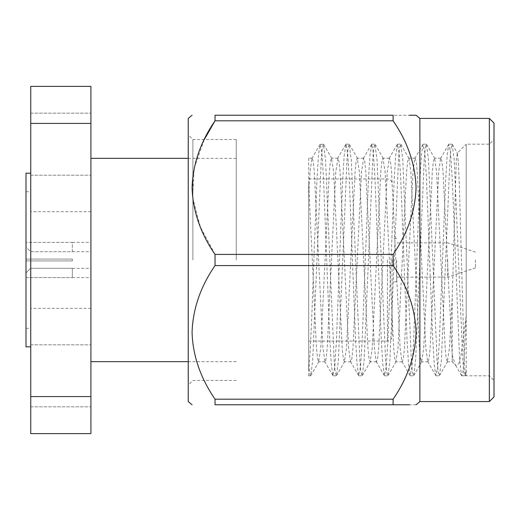 <?xml version="1.0" encoding="UTF-8"?>
<svg xmlns="http://www.w3.org/2000/svg" width="520" height="520" viewBox="0 0 520 520"><rect width="100%" height="100%" fill="white"/><g stroke="black" fill="none" stroke-linecap="round" stroke-linejoin="round"><path stroke-width="0.39" stroke-dasharray="2.6 1.95" d="M489.365 401.563L489.365 118.437M494 123.065L494 396.935M90.928 260L90.928 361.641L90.928 260M90.928 375.817L90.928 406.822L90.928 375.817M90.928 144.183L90.928 175.188L90.928 144.183M90.928 396.572L30.745 396.572L30.745 433.628L90.928 433.628L90.928 86.372L30.745 86.372L30.745 123.428L90.928 123.428M30.745 144.183L30.745 175.188L30.745 144.183M30.745 375.817L30.745 406.822L30.745 375.817M30.745 396.572L30.745 123.428M30.745 260L30.745 173.186L30.745 260M26 173.186L26 346.814M26 260L26 328.283L26 260M72.326 260.93L26 260.93L26 277.583L26 260.93L72.326 260.93L72.326 259.07L26 259.07L26 242.417L26 259.07L72.326 259.07L72.326 260.93L72.326 259.07L26 259.07L26 247.065L30.635 251.713L72.326 251.713L72.326 242.398L26 242.417L72.326 242.417L72.326 251.713L30.635 251.713L26 247.065L26 259.07L72.326 259.07L72.326 260.93L30.635 260.93L72.326 260.93M26 277.583L72.326 277.602L26 277.583L26 272.935L26 277.583M26 272.935L26 260.93L30.635 260.93L26 260.93L26 272.935L30.635 268.288L72.326 268.288L72.326 277.583L72.326 268.288L30.635 268.288L26 272.935M30.635 260.93L30.635 268.288L30.635 260.93M30.635 251.713L30.635 259.07L30.635 251.713M236.256 260L236.256 139.555L236.256 260M192.881 260L192.881 139.555L192.881 260M188.247 260L188.247 134.921L188.247 260M475.469 260L475.469 267.878L475.469 260M447.675 260L447.675 277.141L447.675 260M188.247 401.563L188.247 118.437M396.715 260L396.715 281.775L396.715 260M215.026 399.191L393.101 399.191L393.101 404.768L215.026 404.768L215.026 399.191C200.512 378.066 192.855 355.829 192.062 332.488C192.777 309.153 200.434 286.851 215.026 265.577L393.101 265.577L393.101 254.423L215.026 254.423L215.026 265.577M393.101 115.232L393.101 120.809L215.026 120.809L215.026 115.232L409.428 115.232M215.026 254.423L200.304 226.824L192.608 197.509L194.161 168.044L204.308 139.555M416.065 404.768L409.428 404.768M393.101 399.191C407.641 378.085 415.298 355.784 416.065 332.28C415.226 308.789 407.576 286.553 393.101 265.577M393.101 254.423C407.641 233.317 415.298 211.016 416.065 187.512C415.226 164.021 407.576 141.791 393.101 120.809M392.08 260L392.08 336.44L392.08 260M419.881 401.563L419.881 118.437M308.698 260L308.698 341.068L308.698 260M308.698 158.191L308.698 183.976L316.478 348.166L317.493 358.215L318.624 361.803L320.769 348.166L329.349 171.834L330.363 161.785L331.494 158.197L333.638 171.834L342.212 348.166L343.232 358.215L344.357 361.803L346.502 348.166L355.082 171.834L356.096 161.785L357.227 158.197L359.372 171.834L367.952 348.166L368.966 358.215L370.097 361.803L372.242 348.166L380.822 171.834L381.836 161.785L382.967 158.197L385.112 171.834L393.685 348.166L394.706 358.215L395.831 361.803L397.976 348.166L406.556 171.834L407.57 161.785L408.7 158.197L409.012 158.464L410.846 171.834L419.425 348.166L420.44 358.215L421.571 361.803L423.716 348.166L432.296 171.834L433.31 161.785L434.441 158.197L434.746 158.464L436.585 171.834L445.159 348.166L446.179 358.215L447.304 361.803L449.449 348.166L452.192 298.11L456.235 162.214L457.256 153.14L466.206 144.183L466.206 375.817L466.206 370.779L464.951 375.817L463.827 371.728L462.807 360.301L454.226 159.698L452.088 144.183L450.957 148.272L449.943 159.698L441.363 360.301L439.491 375.576L439.218 375.817L438.087 371.728L437.073 360.301L428.493 159.698L426.348 144.183L425.217 148.272L424.203 159.698L415.623 360.301L413.751 375.576L413.478 375.817L412.353 371.728L411.333 360.301L402.76 159.698L400.615 144.183L399.484 148.272L398.469 159.698L389.89 360.301L388.018 375.576L387.745 375.817L386.613 371.728L385.6 360.301L377.019 159.698L374.875 144.183L373.744 148.272L372.729 159.698L364.15 360.301L362.284 375.576L362.005 375.817L360.88 371.728L359.86 360.301L351.286 159.698L349.141 144.183L348.01 148.272L346.996 159.698L338.416 360.301L336.544 375.576L336.271 375.817L335.14 371.728L334.126 360.301L325.546 159.698L323.401 144.183L322.27 148.272L321.256 159.698L312.676 360.301L310.811 375.576L310.531 375.817L309.582 372.918L308.698 364.656L308.711 370.13L308.698 183.976L308.698 364.656M466.206 370.779L465.433 375.031L464.406 365.326L459.381 185.64L458.406 162.481L457.256 153.14M308.698 375.81L308.711 370.13C310.421 355.732 312.13 308.925 313.846 260L316.927 180.765L318.474 155.252L320.014 144.423L323.401 144.183M308.698 193.596L310.043 171.834L311.877 158.464L312.189 158.197L313.32 161.785L314.334 171.834L322.913 348.166L325.058 361.803L326.19 358.215L327.204 348.166L335.784 171.834L337.928 158.197L339.053 161.785L340.074 171.834L348.647 348.166L350.48 361.537L350.792 361.803L351.923 358.215L352.937 348.166L361.517 171.834L363.662 158.197L364.793 161.785L365.807 171.834L374.387 348.166L376.22 361.537L376.532 361.803L377.656 358.215L378.677 348.166L387.257 171.834L389.396 158.197L390.526 161.785L391.541 171.834L400.121 348.166L401.954 361.537L402.266 361.803L403.397 358.215L404.411 348.166L412.99 171.834L414.824 158.464L415.135 158.197L416.267 161.785L417.281 171.834L425.861 348.166L427.694 361.537L428.006 361.803L429.13 358.215L430.151 348.166L438.724 171.834L440.563 158.464L440.869 158.197L442 161.785L443.014 171.834L452.192 354.959L452.192 361.803L452.192 298.11M452.192 354.959L455.137 364.488L455.851 365.463L458.841 363.656L461.116 354.679L466.206 315.887L466.206 144.183L489.365 144.183L494 139.555M466.206 315.887L463.976 360.301L462.956 371.728L461.832 375.817L461.559 375.576L459.687 360.301L452.179 178.107L450.567 153.004L448.701 144.423L447.154 155.252L445.614 180.765L439.309 341.894L437.704 366.997L435.832 375.576L434.291 364.748L432.744 339.235L426.439 178.107L424.834 153.004L422.962 144.423L421.421 155.252L419.874 180.765L413.575 341.894L411.964 366.997L410.091 375.576L408.551 364.748L407.01 339.235L400.706 178.107L399.094 153.004L397.488 144.183L395.681 155.252L394.141 180.765L387.835 341.894L386.23 366.997L384.358 375.576L382.818 364.748L381.271 339.235L374.966 178.107L373.36 153.004L371.755 144.183L369.947 155.252L368.401 180.765L362.102 341.894L360.49 366.997L358.618 375.576L357.078 364.748L355.537 339.235L349.232 178.107L347.626 153.004L346.015 144.183L344.207 155.252L342.667 180.765L336.362 341.894L334.757 366.997L332.885 375.576L331.344 364.748L329.797 339.235L323.499 178.107L321.887 153.004L320.281 144.183M387.452 260L387.452 341.068L387.452 260M465.426 375.037L466.206 375.817L489.365 375.817L494 380.445M30.745 175.188L90.928 175.188L30.745 175.188M30.745 113.178L90.928 113.178L30.745 113.178M30.745 406.822L90.928 406.822L30.745 406.822M30.745 344.812L90.928 344.812L30.745 344.812M26 328.283L30.745 328.283M26 191.718L30.745 191.718M90.928 211.666L30.745 211.666M90.928 308.334L30.745 308.334M72.326 277.602L90.928 277.602M72.326 242.398L90.928 242.398M72.326 268.339L90.928 268.339M72.326 251.661L90.928 251.661M236.256 158.359L188.247 158.359M236.256 361.641L188.247 361.641M236.256 139.555L192.881 139.555L188.247 134.921M236.256 380.445L192.881 380.445L188.247 385.079M475.469 252.122L447.675 242.859L396.715 242.859M475.469 267.878L447.675 277.141L396.715 277.141M396.715 238.225L392.08 238.225M396.715 281.775L392.08 281.775M308.698 341.068L387.452 341.068C390.247 340.776 391.788 339.235 392.08 336.44M308.698 178.932L387.452 178.932C390.247 179.225 391.788 180.765 392.08 183.56M318.936 361.537L310.811 375.576M331.806 158.464L323.674 144.423M344.669 361.537L336.544 375.576M357.539 158.464L349.414 144.423M370.409 361.537L362.284 375.576M383.279 158.464L375.147 144.423M396.143 361.537L388.018 375.576M409.012 158.464L400.887 144.423M421.882 361.537L413.751 375.576M434.746 158.464L426.621 144.423M447.616 361.537L439.491 375.576M452.361 144.423L457.444 153.212M465.225 375.576L465.589 374.953M312.189 158.197L308.698 158.197M325.058 361.803L318.624 361.803M337.928 158.197L331.494 158.197M350.792 361.803L344.357 361.803M363.662 158.197L357.227 158.197M376.532 361.803L370.097 361.803M389.396 158.197L382.967 158.197M402.266 361.803L395.831 361.803M415.135 158.197L408.7 158.197M428.006 361.803L421.571 361.803M440.869 158.197L434.441 158.197M447.304 361.803L452.192 361.803L455.851 365.463M461.832 375.817L464.951 375.817M436.091 375.817L439.218 375.817M448.962 144.183L452.088 144.183M410.358 375.817L413.478 375.817M423.222 144.183L426.348 144.183M384.618 375.817L387.745 375.817M397.488 144.183L400.615 144.183M358.885 375.817L362.005 375.817M371.755 144.183L374.875 144.183M333.144 375.817L336.271 375.817M346.015 144.183L349.141 144.183M308.698 375.817L310.531 375.817M461.559 375.576L455.137 364.488M448.688 144.417L440.563 158.464M435.819 375.583L427.694 361.537M422.955 144.417L414.824 158.464M410.085 375.583L401.954 361.537M397.215 144.417L389.09 158.464M384.345 375.583L376.22 361.537M371.481 144.417L363.35 158.464M358.612 375.583L350.48 361.537M345.741 144.417L337.616 158.464M332.872 375.583L324.747 361.537M320.008 144.417L311.877 158.464"/><path stroke-width="0.78" d="M90.928 123.428L30.745 123.428L30.745 86.372L90.928 86.372L90.928 433.628L30.745 433.628L30.745 396.572L90.928 396.572M30.745 123.428L30.745 396.572M30.745 346.814L26 346.814L26 173.186L30.745 173.186M192.062 115.232L188.247 118.437L188.247 401.563L192.062 404.768M393.101 404.768L393.101 399.191L215.026 399.191L215.026 404.768C184.977 404.768 184.977 404.768 215.026 404.768C184.977 404.768 184.977 404.768 215.026 404.768L393.101 404.768C423.118 404.768 423.118 404.768 393.101 404.768L409.428 404.768M204.308 139.555L215.026 120.809L393.101 120.809L393.101 115.232C423.118 115.232 423.118 115.232 393.101 115.232L215.026 115.232C184.977 115.232 184.977 115.232 215.026 115.232C184.977 115.232 184.977 115.232 215.026 115.232L215.026 120.809C200.512 141.934 192.855 164.171 192.062 187.512C192.777 210.847 200.434 233.149 215.026 254.423L215.026 265.577C200.512 286.702 192.855 308.939 192.062 332.28C192.777 355.615 200.434 377.916 215.026 399.191M215.026 254.423L393.101 254.423L393.101 265.577L215.026 265.577M393.101 265.577C407.641 286.683 415.298 308.984 416.065 332.488C415.226 355.979 407.576 378.209 393.101 399.191M409.428 115.232L416.065 115.232L419.881 118.437L419.881 401.563L416.065 404.768M393.101 120.809C407.641 141.915 415.298 164.216 416.065 187.72C415.226 211.211 407.576 233.447 393.101 254.423M489.365 401.563L494 396.935L494 123.065L489.365 118.437L489.365 401.563L419.881 401.563M188.247 158.359L90.928 158.359M188.247 361.641L90.928 361.641M489.365 118.437L419.881 118.437"/></g></svg>

